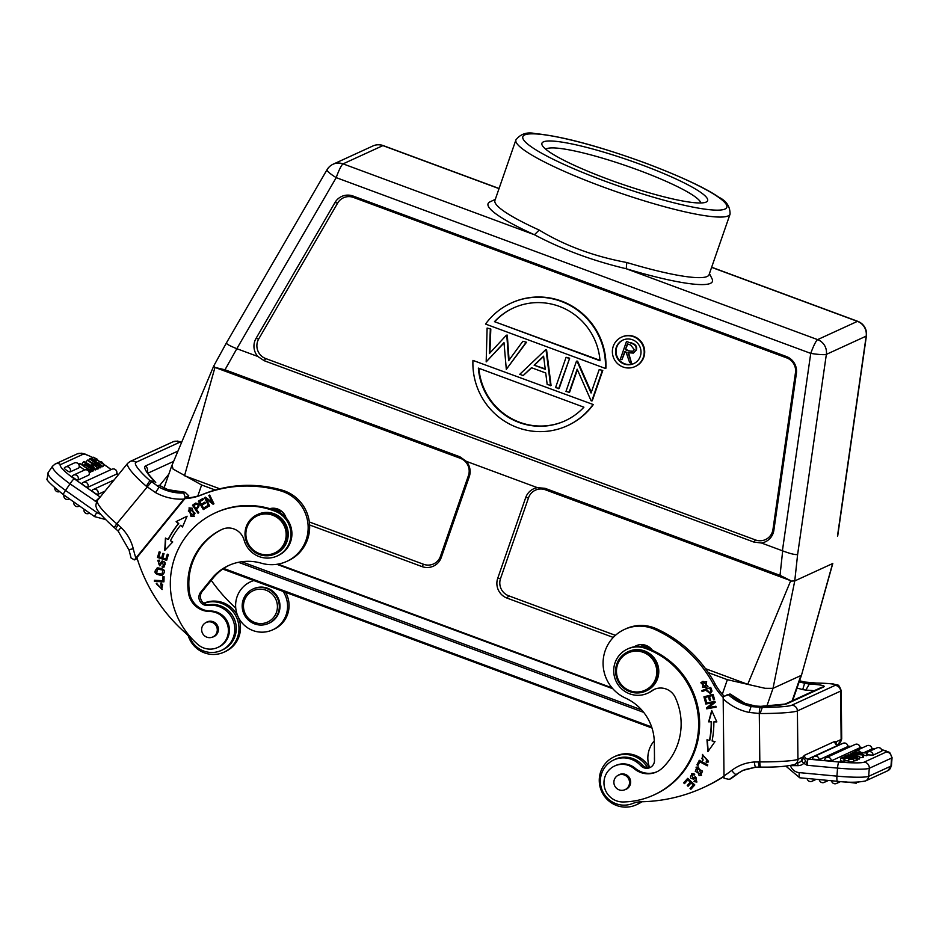 <?xml version="1.0" encoding="UTF-8"?>
<svg xmlns="http://www.w3.org/2000/svg" width="939" height="939" viewBox="0 0 939 939"><rect width="100%" height="100%" fill="white"/><g stroke="black" fill="none" stroke-linecap="round" stroke-linejoin="round"><path stroke-width="1.41" d="M635.034 366.586L635.527 366.351A16.186 15.857 -114.6 0 0 634.025 336.491A16.186 15.857 -114.6 0 0 622.041 336.925L621.536 337.148A16.186 15.857 65.4 0 1 644.177 351.303A16.186 15.857 65.4 0 1 613.871 358.475A16.186 15.857 65.4 0 1 621.536 337.148M623.132 339.977A12.946 12.677 -114.6 0 0 624.588 363.757A12.946 12.677 -114.6 0 0 633.931 363.522M632.475 339.754A12.946 12.677 -114.6 0 0 616.759 357.149A12.946 12.677 -114.6 0 0 640.997 351.409A12.946 12.677 -114.6 0 0 632.475 339.754M283.108 591.417A26.445 25.893 65.4 0 1 253.037 630.574A26.445 25.893 65.4 0 1 253.823 580.572M250.572 581.804L252.063 581.124A26.445 25.893 65.4 0 1 253.577 580.478M285.585 592.333A26.445 25.893 65.4 0 1 274.106 629.189L272.615 629.881M649.542 767.492A26.445 25.893 65.4 0 1 654.283 740.836M546.545 349.66L545.653 349.742L546.545 349.66L551.064 385.506L547.179 384.474L545.723 372.983L531.462 367.701L523.164 375.577L531.65 367.771M545.207 368.874L534.115 365.177L545.266 369.309L543.599 356.186L534.115 365.177M543.634 356.397L534.62 364.954M546.04 349.883L550.571 385.729M523.164 375.577L519.76 374.321L545.653 349.742M641.302 801.753A26.445 25.893 65.4 0 1 601.699 791.577A26.445 25.893 65.4 0 1 633.79 756.059A26.445 25.893 65.4 0 1 647.511 767.574M614.223 756.752L615.714 756.071A26.445 25.893 65.4 0 1 649.354 767.515M641.9 801.742A26.445 25.893 65.4 0 1 637.745 804.148L636.255 804.829M203.892 603.296A26.445 25.893 65.4 0 1 236.957 618.296A26.445 25.893 65.4 0 1 204.444 652.851A26.445 25.893 65.4 0 1 188.316 635.949M203.822 603.237A26.445 25.893 65.4 0 1 238.107 616.817A26.445 25.893 65.4 0 1 225.513 651.466L224.022 652.147M577.403 369.72L569.55 392.349L565.971 391.434L576.476 361.151L577.614 361.163L576.476 361.151M577.614 361.163L591.324 392.256M602.779 370.482L599.199 369.567L602.779 370.482L592.274 400.765L591.077 400.73L577.168 369.18L569.057 392.572M577.121 361.398L591.065 393.018L599.199 369.567M602.275 370.705L591.781 400.988M593.319 404.568L472.951 360.4L593.319 404.568A67.455 66.047 -114.6 0 1 567.79 425.52L567.297 425.743A67.455 66.047 65.4 0 1 472.951 360.4M478.902 368.299A62.056 60.765 -114.6 0 0 565.301 420.731M592.826 404.791A67.455 66.047 65.4 0 1 567.297 425.743M478.362 368.1A62.056 60.765 -114.6 0 0 565.043 420.836A62.056 60.765 -114.6 0 0 583.905 407.186L478.362 368.1M630.48 342.535A25.611 25.083 65.4 0 1 634.095 344.073A4.707 4.601 65.4 0 1 636.349 350.001L635.856 350.224A4.707 4.601 -114.6 0 0 633.602 344.308A25.611 25.083 -114.6 0 0 629.975 342.758L626.477 341.456L620.35 359.121L621.923 359.696L624.752 351.55L626.031 352.019L629.635 362.56L631.583 363.276L627.968 352.735L633.414 353.076L635.844 350.247M627.792 343.979L625.374 349.731L627.416 343.85L630.703 345.059L634.271 349.672L632.757 351.374L628.578 350.951L632.992 351.245M625.374 349.731L628.578 350.951M629.975 342.747L626.477 341.456M636.337 350.024L633.414 353.076M631.583 363.276L628.625 352.958M621.923 359.696L625.116 351.679M625.879 349.508L629.071 350.717M558.658 388.723L569.656 358.217L559.151 388.5L555.571 387.584L566.076 357.301L569.151 358.44M566.076 357.301L569.656 358.217M490.815 329.014L487.118 328.063L490.815 329.014L489.865 353.029M507.295 335.117L506.391 335.2L507.295 335.117L509.079 360.06M526.521 342.242L522.847 341.291L526.521 342.242L506.309 369.344L504.008 342.641L486.179 361.879L504.032 342.923M486.179 361.879L487.118 328.063M490.322 329.249L489.36 353.58L506.391 335.2M506.802 335.352L508.621 360.693L522.847 341.291M526.016 342.465L506.309 369.344M605.42 368.452L605.913 368.229A67.455 66.047 -114.6 0 0 511.567 302.886L511.074 303.109A67.455 66.047 65.4 0 1 605.42 368.452L485.545 324.061A67.455 66.047 65.4 0 1 511.074 303.109M599.974 360.33L494.466 321.666L600.009 360.752A62.056 60.765 -114.6 0 0 513.328 308.015A62.056 60.765 -114.6 0 0 494.466 321.666M513.574 307.898A62.056 60.765 -114.6 0 0 494.959 321.443M184.913 498.632L186.403 497.952A53.969 52.842 -114.6 0 0 203.223 494.184A124.112 121.53 65.4 0 1 282.252 490.193A37.771 36.985 65.4 0 1 309.518 523.704A37.771 36.985 65.4 0 1 288.273 560.7L286.782 561.381A37.771 36.985 65.4 0 1 261.312 563.2A48.57 47.56 65.4 0 0 228.705 565.489A48.57 47.56 65.4 0 0 211.803 578.541L213.294 577.861L202.19 591.5A8.099 7.923 -114.6 0 0 209.526 604.681A23.745 23.252 65.4 0 1 222.848 649.718L221.358 650.41A23.745 23.252 65.4 0 1 191.122 640.105A26.985 26.421 65.4 0 0 185.276 632.792A161.895 158.515 65.4 0 1 136.883 557.613L184.913 498.632A53.969 52.842 65.4 0 0 201.721 494.865A124.112 121.53 65.4 0 1 280.761 490.886A37.771 36.985 65.4 0 1 308.027 524.396A37.771 36.985 65.4 0 1 286.782 561.381M229.316 565.219A48.57 47.56 -114.6 0 0 213.294 577.861M209.526 604.681L208.024 605.373A23.745 23.252 65.4 0 1 221.358 650.41M208.024 605.373A8.099 7.923 65.4 0 1 200.688 592.18L211.803 578.541M217.719 647.476A18.886 18.498 65.4 0 1 197.836 644.459A79.322 77.679 65.4 0 1 215.231 512.917A79.322 77.679 65.4 0 1 275.35 511.344A24.285 23.78 65.4 0 1 277.193 555.97A24.285 23.78 65.4 0 1 244.081 540.031A16.186 15.857 -114.6 0 0 221.78 529.502A61.516 60.237 -114.6 0 0 188.422 592.662A21.585 21.139 -114.6 0 0 209.655 611.489A18.886 18.498 65.4 0 1 217.719 647.476L218.717 647.018A18.886 18.498 -114.6 0 0 210.653 611.031A21.585 21.139 65.4 0 1 189.42 592.204A61.516 60.237 65.4 0 1 222.473 529.197M277.193 555.97L278.179 555.512A24.285 23.78 -114.6 0 0 286.055 517.847A13.486 13.205 65.4 0 0 269.81 508.656A79.322 77.679 -114.6 0 0 216.216 512.459L215.231 512.917M164.841 563.306A2.394 2.348 65.4 0 1 162.177 566.123L162.083 567.121A3.709 3.627 -114.6 0 0 163.856 567.062L162.107 560.959L159.102 564.832L158.268 561.322L159.501 561.182L159.618 560.149L157.764 560.325L159.724 565.794L162.083 562.578A1.502 1.467 65.4 0 1 164.841 563.306L165.135 563.177A1.502 1.467 -114.6 0 0 162.893 561.909M154.43 580.302L154.395 581.382L163.938 581.84L164.09 576.722L162.963 576.663L162.846 580.701L154.43 580.302M157.635 567.895C153.034 571.98 154.454 574.48 161.884 575.396C166.438 571.346 165.018 568.846 157.635 567.895L156.954 568.142M205.418 497.165L204.526 497.6L208.81 506.321L209.632 505.91L206.275 499.055L213.059 504.231L213.951 503.785L209.679 495.064L208.845 495.475L212.202 502.318L205.418 497.165L204.526 497.6M202.894 498.492L198.375 501.18L203.305 509.548L207.977 506.778L207.39 505.792L203.552 508.069L201.873 505.217L205.336 503.163L204.761 502.189L201.298 504.243L199.784 501.672L203.481 499.478L202.894 498.492M159.161 551.815L157.506 557.473L166.661 560.36L168.374 554.526L167.295 554.186L165.886 558.987L162.764 558.001L164.032 553.67L162.963 553.341L161.696 557.66L158.891 556.78L160.24 552.155L159.161 551.815M168.093 539.479L165.44 538.047L164.759 550.454L172.729 541.967L170.452 540.747A90.93 89.041 65.4 0 1 180.511 525.312L182.495 526.979L187.084 516.192L176.133 521.638L178.445 523.586A93.63 91.682 -114.6 0 0 168.093 539.479L168.398 539.338A93.63 91.682 -114.6 0 1 178.75 523.446L176.133 521.638M195.617 503.104A41.504 40.635 -114.6 0 0 192.483 505.252L198.012 513.222L198.798 512.671L196.544 509.419C200.148 505.757 199.843 503.656 195.605 503.128M192.272 508.234L189.021 507.905L190.817 516.133L194.103 516.473L192.272 508.234M156.977 583.119L156.261 583.377L162.142 589.539L160.604 583.941A3.427 3.345 65.4 0 1 162.388 584.668L161.637 588.577L156.743 584.398L156.977 583.119M235.724 608.014A161.895 158.515 65.4 0 1 211.263 580.349M858.539 782.117L856.72 782.199L856.274 783.196L845.722 781.917M838.316 781.377A3.51 3.439 65.4 0 1 836.485 783.478L840.64 781.577M856.345 782.175L856.274 783.196M813.925 779.1A3.51 3.439 65.4 0 1 812.082 781.248A3.51 3.439 65.4 0 1 812.071 781.248L816.273 779.323M822.822 782.692A3.51 3.439 -114.6 0 0 826.085 780.239M743.453 770.156L736.141 774.464L742.796 770.438L755.778 767.175A5.669 1.08 -93.4 0 1 754.393 761.999C745.989 762.55 738.43 765.355 731.704 770.414A161.895 158.515 65.4 0 1 724.004 775.919L724.098 778.29L729.298 779.405L730.847 778.677M724.004 775.919L723.159 696.644L730.061 694.144L726.657 695.036M729.955 693.909L745.273 703.487A5.669 0.81 111.2 0 0 745.273 703.487A5.669 0.81 111.2 0 0 745.143 703.499L755.026 705.975M755.097 706.011L761.071 706.351L762.304 707.396L760.109 713.511L759.287 713.487L759.827 761.916A5.669 1.045 90.3 0 0 760.848 767.104A5.669 1.045 90.3 0 0 760.942 767.081M797.011 688.076L802.716 689.578L804.629 683.275L809.336 684.038L805.826 690.095A32.114 2.7 179.4 0 1 814.054 690.775M804.617 683.24L799.183 681.843M837.565 781.283A5.669 0.998 -84.7 0 1 837.459 781.295A5.669 0.998 -84.7 0 1 836.942 776.142L799.218 772.621A10.259 10.036 65.4 0 1 790.45 765.625L790.145 765.578M857.401 756.318A136.401 13.604 4.3 0 0 851.919 756.012L855.687 756.095A15.623 1.561 4.3 0 0 857.401 756.318M851.802 754.123A78.489 7.829 -175.7 0 1 852.542 753.771L856.403 754.123L851.826 754.123M857.647 754.522A353.545 35.271 -175.7 0 1 858.152 754.287L861.509 754.604L857.636 754.721M723.147 698.839A53.969 52.842 -114.6 0 0 749.087 712.419L751.13 706.41L753.055 706.762M762.304 707.349L753.055 706.738L755.015 706.011L760.613 706.374M744.322 769.745L755.695 767.163M755.778 767.175L759.135 767.104L755.86 767.151M754.393 761.999L758.207 761.928L759.228 767.069M760.332 706.374L785.051 704.074L821.238 687.489A5.669 5.552 65.4 0 1 823.538 686.996L787.293 703.604A5.669 5.552 -114.6 0 0 785.039 704.086L784.992 704.097M802.716 689.613L805.826 690.095M806.272 682.407L804.523 682.078M813.69 682.993A5.669 1.045 90.9 0 0 813.585 682.97A5.669 1.045 90.9 0 0 813.491 682.993L806.272 682.383L804.629 683.275M790.45 765.625L797.892 765.661A8.909 8.721 -114.6 0 0 803.807 763.337L807.164 765.273L805.721 760.86L802.763 757.092L802.059 760.543L803.256 758.313A9.46 1.749 90.3 0 1 804.406 755.332A3.779 3.697 65.4 0 0 807.833 759.099L807.164 765.273L837.541 768.102A27.254 2.723 4.3 0 0 869.279 768.29L891.581 758.066L890.982 766.095A5.669 5.552 65.4 0 1 887.789 770.731L865.488 780.955C857.694 782.539 848.351 782.656 837.459 781.295L799.735 777.785A5.669 0.998 -84.7 0 1 799.218 772.621M847.647 755.778L848.093 754.827L859.643 756.423L859.455 758.994L857.307 759.076M847.706 755.015L851.121 755.472L850.171 755.918L845.781 755.895L859.643 756.423M855.112 744.463A3.51 3.51 0 0 1 860.077 747.644L860.007 747.702A3.51 3.439 -114.6 0 0 855.112 744.463A3.51 3.439 -114.6 0 0 855.1 744.463L826.426 757.609A3.51 3.439 65.4 0 0 824.477 760.214L831.332 760.848A3.51 3.439 65.4 0 0 826.426 757.609L826.426 757.609A3.51 3.51 0 0 0 824.419 760.261M842.94 743.324L842.94 743.324A3.51 3.51 0 0 1 847.905 746.505L847.847 746.564A3.51 3.439 -114.6 0 0 842.94 743.324L814.266 756.47A3.51 3.439 65.4 0 0 812.317 759.076L819.172 759.71A3.51 3.439 65.4 0 0 814.266 756.47L814.266 756.47A3.51 3.51 0 0 0 812.258 759.135M867.143 752.984L853.117 752.526L854.666 751.822L867.143 752.984L866.943 755.555L863.622 755.449M852.6 753.172L853.058 752.562L862.143 753.43L862.072 754.416M852.635 752.749L855.546 753.266A714.896 71.317 -175.7 0 0 851.767 753.148L860.91 754.31M861.65 754.381L861.709 753.63A108.619 10.834 -175.7 0 1 858.422 753.524A25.365 2.535 -175.7 0 1 858.95 753.618L860.934 753.982M844.889 756.764L845.229 756.036L857.424 757.562L857.225 760.132L856.075 760.156M844.936 756.165L857.424 757.562M842.917 757.843L842.976 757.116L846.016 756.775C841.661 757.409 843.422 757.703 851.309 757.632L854.384 757.996M853.164 758.125L853.199 757.62C855.194 758.043 854.596 758.184 851.438 758.055L851.227 758.231C857.694 758.196 857.377 757.902 850.3 757.35M853.645 760.942L856.039 760.625L856.239 758.055L851.204 758.477M849.314 757.456A10.622 1.056 -175.7 0 1 850.276 757.35M847.847 757.644A22.618 2.254 4.3 0 0 849.29 757.456M848.34 757.597L848.375 757.116C844.055 757.139 843.856 757.315 847.8 757.644C843.856 757.315 844.055 757.139 848.375 757.116L848.516 757.573M846.016 756.775L848.563 756.94M850.218 753.864L862.765 754.991A1157.13 115.438 -175.7 0 0 863.68 754.569L851.204 753.407L849.936 755.085M843.105 758.559L844.959 758.818L844.76 761.388L843.903 761.517L844.091 758.947C838.973 757.808 840.875 757.585 849.807 758.301C855.288 759.182 854.971 759.545 848.868 759.369L852.072 759.041M848.668 761.94L848.868 759.369L853.774 759.182L853.586 761.752L848.668 761.94L848.786 759.158C857.976 759.463 844.983 757.714 843.128 758.113M844.947 758.818L840.64 758.184L840.452 760.754L843.903 761.517M851.79 755.343L854.549 754.897L854.49 755.719M851.814 755.167L854.549 754.897M813.491 682.993L815.428 682.993M758.207 761.905L759.827 761.916A32.642 2.747 -0.6 0 0 797.939 759.311L797.399 710.917L840.605 691.104L841.144 739.498A32.642 2.747 -0.6 0 0 841.708 738.981L841.168 690.588A32.642 2.747 179.4 0 1 840.616 691.092L840.605 691.104A5.669 5.552 -114.6 0 0 834.982 685.435A26.985 2.265 179.4 0 0 815.439 683.04L809.688 684.062A37.771 3.169 179.4 0 1 823.538 686.996M815.533 683.04L815.498 683.017C838.222 683.803 831.215 683.827 837.072 684.942C838.374 684.519 839.736 686.397 841.168 690.588M859.267 756.599L859.068 759.17M881.827 750.989L881.827 751.118A3.51 3.439 -114.6 0 0 876.92 747.878L868.176 751.893A3.51 3.439 -114.6 0 0 866.861 752.961A3.51 3.51 0 0 1 868.176 751.893A3.51 3.439 -114.6 0 1 873.082 755.132L867.002 754.839M866.979 745.73A3.51 3.51 0 0 1 871.944 748.911L871.885 748.97A3.51 3.439 -114.6 0 0 866.979 745.73A3.51 3.439 -114.6 0 0 866.967 745.73L856.016 750.754A3.51 3.439 -114.6 0 0 854.701 751.822M860.535 752.374A3.51 3.439 -114.6 0 0 856.016 750.754A3.51 3.51 0 0 0 854.678 751.822M847.847 746.564L819.172 759.71M866.767 753.16L866.58 755.731M856.039 752.162L855.969 753.078M857.119 757.691L856.931 760.261M859.549 757.738L862.577 757.562A1157.13 115.438 -175.7 0 0 863.493 757.139L863.68 754.569M856.274 755.965L856.368 754.721M851.532 755.308L851.603 754.463M848.656 760.977L844.818 760.684M803.831 763.348L805.768 760.883M802.059 760.543L801.742 761.224L803.796 763.313M801.178 761.083L802.763 757.092L797.939 759.311A5.669 5.552 65.4 0 1 794.734 764.428L799.559 762.222A5.669 5.552 -114.6 0 0 801.178 761.083A3.24 0.61 -135.5 0 1 801.742 761.224M836.027 743.477L835.804 744.287M838.691 745.273L838.104 745.214A3.779 3.697 -114.6 0 1 834.665 741.458A9.46 1.749 90.3 0 1 835.863 743.359L835.792 743.782M881.827 751.118L873.082 755.132M871.885 748.97L863.798 752.679M860.007 747.702L831.332 760.848M640.879 164.525A87.691 12.442 -160.9 0 1 706.163 202.061A87.691 12.442 -160.9 0 1 620.667 183.715A87.691 12.442 -160.9 0 1 542.167 145.216A87.691 12.442 -160.9 0 1 640.879 164.525M276.852 564.304L612.815 688.733M612.087 687.888L277.944 564.128M495.311 199.361L490.029 201.85A118.725 16.843 19.1 0 0 534.444 234.75L539.186 230.055C564.632 245.56 593.835 256.37 626.794 262.509L626.231 268.742A118.725 16.843 19.1 0 0 712.055 278.813L709.45 273.589M626.794 262.509A113.326 16.08 19.1 0 0 709.074 274.681L730.072 214.115A113.326 16.08 -160.9 0 1 617.733 192.19A113.326 16.08 -160.9 0 1 515.922 139.888C520.605 133.866 527.025 131.765 535.195 133.584C561.651 136.167 598.166 145.909 644.717 162.787C680.564 176.368 705.259 187.847 718.84 197.237C726.375 200.864 730.119 206.486 730.072 214.115M515.922 139.888L494.923 200.453A113.326 16.08 19.1 0 0 539.186 230.055M499.032 188.622L382.901 145.615L343.064 163.867L534.444 234.75C562.273 249.481 592.861 260.819 626.231 268.742L817.611 339.625L857.436 321.361L711.609 267.357M197.789 496.05L201.627 484.982L173.081 469.054L172.177 465.803M164.008 488.034L171.567 466.307M201.627 484.982L215.231 490.017M283.613 515.347L285.339 515.981M309.6 524.971L421.94 566.569A15.458 15.13 -114.6 0 0 441.283 557.426L469.277 476.672A15.458 15.13 -114.6 0 0 466.307 461.331L537.425 487.67A15.458 15.13 -114.6 0 0 525.711 497.576L497.717 578.33A15.458 15.13 -114.6 0 0 507.048 598.096L613.273 637.428M636.09 645.891L637.675 646.466M708.288 672.617L727.361 679.683L722.326 694.214M773.877 530.242L796.389 373.429L795.474 372.654L772.961 529.479L773.877 530.242A15.458 15.13 65.4 0 1 761.47 543L782.68 550.876C790.333 553.752 795.31 554.949 797.622 554.48L794.758 580.924L773.02 688.334L765.085 688.31L727.361 679.683M766.87 706.069L773.02 688.334L800.897 675.552L792.14 700.823M801.624 674.742L832.6 563.576L794.758 580.924M810.768 353.322L810.791 353.357A13.486 1.96 -69.7 0 1 817.611 339.625A13.486 13.205 65.4 0 1 826.355 354.379L866.181 336.127A13.486 1.502 8.2 0 0 866.415 335.892L866.415 335.892A13.486 13.486 0 0 0 857.741 321.326L711.656 267.228M466.307 461.331L459.922 456.8L224.984 369.79L214.961 367.419L213.752 365.975L226.369 343.005M469.277 476.672L468.444 475.545A13.486 13.205 -114.6 0 0 460.31 458.291L214.961 367.419L184.525 475.744L219.773 488.796M421.94 566.569L423.571 564.28L309.33 521.967M282.522 512.037L272.263 508.245M525.711 497.576L528.528 497.787A13.486 13.205 -114.6 0 1 545.418 489.806L790.732 580.666L747.726 684.331L705.518 668.697M650.797 648.438L640.551 644.635M615.432 635.339L508.68 595.796L507.048 598.096M528.528 497.787L500.534 578.541A13.486 13.205 -114.6 0 0 508.68 595.796M761.47 543L753.947 542.085L755.472 539.948L265.76 358.581L264.235 360.729L753.947 542.085M264.235 360.729L257.767 356.456L236.828 348.698L336.209 177.635L810.744 353.381A13.486 1.502 8.2 0 0 826.355 354.379L797.622 554.48M224.984 369.79L236.828 348.698C229.327 345.681 225.9 343.721 226.569 342.829M537.425 487.67L545.031 488.315L780.027 575.349L790.732 580.666M468.444 475.545L440.461 556.299L441.283 557.426M423.571 564.28A13.486 13.205 -114.6 0 0 440.461 556.299M790.603 581.124L794.758 580.912M796.389 373.429A15.458 15.13 -114.6 0 0 786.366 356.515L353.099 196.051A15.458 15.13 -114.6 0 0 334.977 202.542L256.018 338.451A15.458 15.13 -114.6 0 0 257.767 356.456M327.03 169.713L327.03 169.713A13.486 2.254 30.2 0 0 336.209 177.635A13.486 1.96 110.3 0 1 343.064 163.867A13.486 13.205 65.4 0 0 333.122 164.208A13.486 13.486 0 0 0 327.03 169.713L226.452 342.852M795.474 372.654A13.486 13.205 -114.6 0 0 786.729 357.9L353.463 197.436A13.486 13.205 -114.6 0 0 337.641 203.094L258.683 339.014A13.486 13.205 -114.6 0 0 265.76 358.581M755.472 539.948A13.486 13.205 -114.6 0 0 772.961 529.479M724.004 776.142A161.895 158.515 65.4 0 1 703.276 787.633A161.895 158.515 65.4 0 1 641.478 801.753A26.985 26.421 65.4 0 0 632.463 803.561A23.745 23.252 65.4 0 1 602.31 790.615A23.745 23.252 65.4 0 1 640.75 765.637A8.099 7.923 65.4 0 0 654.518 760.261L654.319 742.432A48.57 47.56 65.4 0 0 625.503 698.088A37.771 36.985 65.4 0 1 603.084 663.744A37.771 36.985 65.4 0 1 624.458 629.435L625.961 628.743A37.771 36.985 65.4 0 1 656.408 628.766A124.112 121.53 65.4 0 1 715.002 683.721A53.969 52.842 -114.6 0 0 724.169 696.186M724.016 776.424A161.895 158.515 65.4 0 1 704.766 786.952L703.276 787.633M613.801 759.909L615.291 759.228A23.745 23.252 65.4 0 1 642.241 764.945A8.099 7.923 -114.6 0 0 650.668 767.198M636.818 645.469A13.486 13.205 -114.6 0 0 634.952 646.689M634.248 646.795A13.486 13.205 65.4 0 1 652.441 650.363A79.322 77.679 -114.6 0 0 646.02 647.804A24.285 23.78 65.4 0 0 634.248 646.795A24.285 23.78 -114.6 0 0 628.449 648.591L627.452 649.049A24.285 23.78 65.4 0 1 645.023 648.25A79.322 77.679 65.4 0 1 698.499 719.45A79.322 77.679 65.4 0 1 653.732 795.04A79.322 77.679 65.4 0 1 623.12 801.965A18.886 18.498 65.4 0 1 614.669 765.978A18.886 18.498 65.4 0 1 634.248 768.748L635.245 768.29A18.886 18.498 -114.6 0 0 615.667 765.52L614.669 765.978M723.147 697.348A53.969 52.842 65.4 0 1 713.511 684.414L715.002 683.721M624.458 629.435A37.771 36.985 65.4 0 1 654.906 629.447A124.112 121.53 65.4 0 1 713.511 684.414M712.008 691.139A42.666 41.774 -114.6 0 0 710.753 687.465L701.785 690.588L702.114 691.515L705.764 690.247L710.4 693.581L711.985 691.151M707.983 686.409L702.888 681.374L700.846 682.747L705.928 687.794L707.983 686.409M715.166 702.395L714.978 701.398L705.612 703.1L705.788 704.027L713.147 702.689L706.527 707.853L706.715 708.839L716.081 707.149L715.905 706.222L708.546 707.548L715.166 702.395M711.199 721.856A90.93 89.041 65.4 0 1 709.485 740.378L706.973 739.826L707.912 751.623L715.013 741.587L712.079 740.941A93.63 91.682 -114.6 0 0 713.851 721.868L716.833 721.891L711.715 710.494L708.628 721.845L711.492 721.715L708.628 721.845M714.544 699.555L713.135 694.379L703.933 696.808L705.389 702.161L706.48 701.867L705.283 697.466L708.405 696.644L709.485 700.6L710.565 700.318L709.485 696.351L712.302 695.611L713.464 699.837L714.544 699.555M699.109 775.544L701.41 775.309L698.416 766.975L696.045 767.21L699.109 775.544L696.198 767.151M707.29 765.825L707.771 764.874L699.285 760.308L696.973 764.827L697.97 765.355L699.801 761.799L707.29 765.825M690.599 776.506A2.394 2.348 65.4 0 1 694.214 775.156L694.731 774.299A3.709 3.627 -114.6 0 0 693.088 773.583L691.527 773.783L693.228 779.57L695.94 777.762L696.374 781.037L694.555 780.743L694.015 781.612L696.844 782.046L695.224 776.741L692.794 778.372A1.502 1.467 65.4 0 1 690.599 776.506M690.893 789.276L694.801 784.934L687.7 778.349L683.662 782.844L684.508 783.619L687.817 779.922L690.235 782.164L687.254 785.497L688.076 786.26L691.069 782.938L693.252 784.957L690.059 788.502L690.893 789.276M706.163 762.186L708.429 761.987L702.478 754.498L702.501 760.743L703.217 759.874A3.427 3.345 65.4 0 1 701.903 758.466L703.018 755.496L707.983 760.966L706.292 761.095L706.163 762.186L708.569 761.916M652.558 690.482L651.56 690.94A24.285 23.78 65.4 0 1 647.699 693.193L648.685 692.736A24.285 23.78 -114.6 0 0 652.558 690.482A16.186 15.857 65.4 0 1 654.647 689.226M653.732 795.04L654.729 794.594A79.322 77.679 -114.6 0 0 699.625 722.467A79.322 77.679 -114.6 0 0 652.441 650.363M657.136 771.67A21.585 21.139 65.4 0 1 635.245 768.29M257.227 514.666L258.025 514.302A21.585 21.139 65.4 0 1 286.231 525.112A21.585 21.139 65.4 0 1 276.007 553.541L275.221 553.904A21.585 21.139 65.4 0 1 245.032 535.042A21.585 21.139 65.4 0 1 285.433 525.476A21.585 21.139 65.4 0 1 275.221 553.904M252.873 589.058L253.565 588.741A18.886 18.498 65.4 0 1 278.249 598.202A18.886 18.498 65.4 0 1 269.317 623.073L268.613 623.402A18.886 18.498 65.4 0 1 242.203 606.887A18.886 18.498 65.4 0 1 277.557 598.519A18.886 18.498 65.4 0 1 268.613 623.402M651.56 690.94A16.186 15.857 65.4 0 1 675.258 697.454A61.516 60.237 65.4 0 1 662.218 768.137A21.585 21.139 65.4 0 1 634.248 768.748M702.689 760.52L702.63 754.428M706.574 761.13L706.457 762.057M708.123 760.895L703.17 755.437M691.092 789.053L690.059 788.502M693.252 784.957L690.353 788.373M693.545 784.816L691.069 782.938M688.287 786.037L687.254 785.497M690.235 782.164L687.548 785.356M690.541 782.023L687.817 779.922M684.707 783.396L683.662 782.844M687.794 778.443L683.968 782.703M694.355 774.91A2.394 2.348 -114.6 0 0 692.043 774.863M696.996 781.964L694.015 781.612M693.099 778.231L695.376 776.682M694.707 780.837L694.308 781.483M696.527 780.955L696.092 777.703M693.381 779.487L691.679 773.713M707.407 765.59L699.801 761.799M698.1 765.132L696.973 764.827M699.461 760.402L697.278 764.686M701.562 775.238L699.402 775.403M714.532 699.496L713.464 699.837M712.302 695.611L713.757 699.708M712.607 695.47L709.485 696.351M710.553 700.271L709.485 700.6M708.405 696.644L709.79 700.471M708.71 696.503L705.283 697.466M706.457 701.82L705.389 702.161M704.25 696.726L705.694 702.02M709.485 740.378L709.778 740.237A90.93 89.041 -114.6 0 0 711.492 721.715M711.879 710.858L708.933 721.704M716.774 721.751L713.851 721.868M707.278 739.897L708.194 751.223M716.07 707.067L706.715 708.839M706.527 707.853L707.008 708.71M713.147 702.689L706.821 707.713M713.452 702.548L705.788 704.027M705.928 703.041L706.093 703.886M706.081 687.724L701.14 682.606L703.041 681.303M710.541 693.498L705.764 690.247M706.069 690.106L702.114 691.515M702.102 690.482L702.419 691.386M647.699 693.193A24.285 23.78 65.4 0 1 615.961 681.021A24.285 23.78 65.4 0 1 627.452 649.049M624.646 789.805A8.099 7.923 -114.6 0 0 629.905 778.654A8.099 7.923 -114.6 0 0 618.026 775.356M645.821 691.081L646.572 690.74A21.585 21.139 -114.6 0 0 656.784 662.312A21.585 21.139 -114.6 0 0 628.578 651.502L627.827 651.842A21.585 21.139 65.4 0 1 656.044 662.652A21.585 21.139 65.4 0 1 629.846 691.656A21.585 21.139 65.4 0 1 627.827 651.842M701.116 774.217L702.56 771.072L696.679 768.161M705.647 686.808L706.644 681.632L703.381 682.254M710.025 692.618L711.199 691.28M711.21 691.268A20.998 20.552 -114.6 0 0 710.33 688.627L710.025 688.756A20.998 20.552 65.4 0 1 710.917 691.409M269.81 508.656A79.322 77.679 65.4 0 1 276.348 510.886A24.285 23.78 65.4 0 1 286.055 517.847M212.414 637.135A8.099 7.923 -114.6 0 0 217.672 625.973A8.099 7.923 -114.6 0 0 205.794 622.674M164.384 566.839L164.149 566.921A3.709 3.627 65.4 0 1 162.377 566.98L162.459 566.147M163.679 565.865A2.394 2.348 -114.6 0 0 165.135 563.177M159.876 565.724L157.916 560.266M159.524 561.029L158.421 561.264M159.254 564.75L162.259 560.888M163.949 581.687L154.395 581.382M154.724 580.314L154.7 581.253M162.846 580.701L163.269 576.675M162.189 575.255C154.759 574.351 153.339 571.851 157.94 567.755M209.104 506.18L204.831 497.459M212.202 502.318L208.845 495.475M213.353 504.079L206.275 499.055M203.587 509.384L198.375 501.18M202.918 498.527L198.681 501.05M201.298 504.243L204.772 502.212M203.552 508.069L207.413 505.816M166.719 560.149L157.506 557.473M159.395 551.897L157.811 557.343M161.696 557.66L163.198 553.411M165.886 558.987L167.529 554.256M165.722 538.2L165.064 550.125M187.072 516.215L176.426 521.497M182.624 526.697L180.511 525.312M198.27 513.034L192.483 505.252M192.788 505.112A41.504 40.635 65.4 0 1 195.758 503.069M194.256 516.403L191.122 515.992L189.173 507.846M161.79 588.507L162.682 584.528A3.427 3.345 -114.6 0 0 160.898 583.812L161.121 582.896M162.294 589.469L156.414 583.319M702.255 771.212L700.964 774.288L695.271 771.365L696.527 768.219L702.56 771.072M706.339 681.761L705.506 686.879L702.548 687.407L703.241 682.324L706.644 681.632M710.893 691.409L709.884 692.689L706.832 689.872M281.641 547.531A20.505 20.083 65.4 0 1 247.884 525.171A20.505 20.083 65.4 0 1 276.852 517.33A20.505 20.083 65.4 0 1 281.641 547.531M252.403 591.089A17.266 16.914 65.4 0 1 277.369 605.279A17.266 16.914 65.4 0 1 254.856 622.522A17.266 16.914 65.4 0 1 252.403 591.089M162.224 574.105L163.14 569.879L157.588 569.081M195.899 508.48L193.927 505.64A20.998 20.552 65.4 0 1 196.192 504.102C198.868 504.959 198.775 506.403 195.899 508.48L196.192 508.339C199.068 506.274 199.162 504.818 196.474 503.985M193.774 515.405L195.066 513.152L189.678 508.821M156.649 573.213L157.435 569.14L162.846 570.02L162.071 574.175L156.649 573.213M188.328 511.004L189.525 508.891L194.76 513.293L193.622 515.488L188.328 511.004M629.987 690.74A20.505 20.083 65.4 0 1 623.461 655.868A20.505 20.083 65.4 0 1 656.431 668.052A20.505 20.083 65.4 0 1 629.987 690.74M619.13 789.863A7.958 7.794 65.4 0 1 618.39 775.18A7.958 7.794 65.4 0 1 628.79 779.159A7.958 7.794 65.4 0 1 619.13 789.863M206.885 637.182A7.958 7.794 65.4 0 1 206.146 622.498A7.958 7.794 65.4 0 1 216.545 626.489A7.958 7.794 65.4 0 1 206.885 637.182M135.909 462.34L179.114 442.527A5.669 5.552 -114.6 0 0 173.234 441.694L130.028 461.507A5.669 5.552 -114.6 0 1 135.909 462.34A26.985 4.93 39.2 0 0 149.935 480.604L146.296 486.179L155.487 492.576A53.969 52.842 -114.6 0 0 183.868 499.114L135.838 558.095A161.895 158.515 65.4 0 1 133.279 548.787C131.202 540.488 127.094 533.375 120.967 527.436L118.091 524.878M97.691 500.123L95.215 501.59L100.379 496.813M149.935 480.604L154.9 481.848A37.771 6.902 -140.8 0 1 145.557 465.932L177.964 451.072M92.973 457.739A21.585 3.768 34.1 0 0 82.914 454.335L60.612 464.559A21.585 3.768 34.1 0 0 74.181 478.749A5.669 0.587 125.2 0 0 70.002 483.843L96.553 501.884M86.13 461.976L87.397 460.098L97.222 467.645L95.79 469.758L94.51 469.218M97.222 467.645L94.452 465.392L95.414 464.958L99.135 466.765L97.703 468.878L96.553 468.631M78.829 467.833A3.498 0.61 -145.9 0 1 78.817 467.915A3.498 0.61 -145.9 0 1 78.759 467.962L70.014 471.965A3.498 0.61 -145.9 0 1 66.657 470.357A3.498 0.61 -145.9 0 1 64.286 467.998A3.498 0.61 -145.9 0 1 64.333 467.962A3.51 3.439 65.4 0 1 65.566 467L65.566 467A3.51 3.439 65.4 0 1 70.014 471.965M88.923 474.934A3.498 0.61 -145.9 0 1 88.912 475.017A3.498 0.61 -145.9 0 1 88.853 475.075L77.902 480.087A3.498 0.61 -145.9 0 1 74.533 478.479A3.498 0.61 -145.9 0 1 72.162 476.12A3.498 0.61 -145.9 0 1 72.209 476.085A3.51 3.439 65.4 0 1 73.442 475.122L73.442 475.122A3.51 3.439 65.4 0 1 77.902 480.087M82.01 483.327A3.51 3.439 65.4 0 1 83.242 482.364A3.51 3.51 0 0 0 81.963 483.362A3.498 0.61 34.1 0 0 81.963 483.362A3.498 0.61 34.1 0 0 84.334 485.721A3.498 0.61 34.1 0 0 87.691 487.341L116.366 474.195A3.498 0.61 34.1 0 0 116.424 474.136A3.498 0.61 34.1 0 0 116.436 474.054M105.004 491.132L97.785 494.442A3.498 0.61 34.1 0 1 94.428 492.822A3.498 0.61 34.1 0 1 92.057 490.475A3.498 0.61 34.1 0 0 92.057 490.475A3.51 3.439 65.4 0 1 93.337 489.477L93.337 489.477A3.51 3.439 65.4 0 1 97.785 494.442M79.017 464.852L79.909 463.537L90.261 470.838L91.799 470.122L89.322 472.716M84.639 469.993L79.275 466.214M87.573 468.514L88.571 467.035L92.28 469.911L90.402 472.188M91.729 471.624L93.583 469.312L91.729 471.624A714.896 124.723 -145.9 0 1 91.283 471.378M88.606 460.427L89.663 458.866L99.957 466.589L97.902 468.584M92.445 459.265L101.893 465.674L100.461 467.786L99.17 467.763M83.864 465.427L81.928 464.066A1242.227 1216.369 65.4 0 1 83.36 461.953L93.712 469.254L94.886 468.655L92.222 471.319M100.05 462.61L101.529 461.683L104.217 464.617L102.797 466.73L101.283 466.577M155.651 482.435L155.733 482.517C142.892 468.127 148.303 472.61 146.824 471.214L146.824 472.247M183.868 499.114L185.253 497.424L183.704 493.034A48.3 47.29 65.4 0 1 159.161 487.165L149.982 480.568M157.423 486.132L159.043 485.287L167.788 489.677A5.669 0.833 -70.6 0 1 167.917 489.665A5.669 0.833 -70.6 0 1 168.011 489.747M115.626 528.716L118.091 524.866L116.776 523.762L151.461 481.86M128.913 549.573L131.084 558.024L134.418 559.89L135.838 558.095M185.253 497.424L188.762 495.827L187.096 497.905M137.2 558.623L134.418 559.89M159.161 487.165L155.487 492.576M91.142 465.321L92.691 466.319M92.808 466.143L93.771 465.709L93.137 466.636M91.306 465.075L92.257 464.641L93.771 465.709M102.492 463.068L102.093 463.643A3.909 0.681 -145.9 0 0 102.762 463.666A3.909 0.681 -145.9 0 0 102.492 463.068A4.061 0.704 34.1 0 0 100.755 461.565M96.846 460.427L97.562 459.359L94.733 458.197L102.105 463.655M97.562 459.359L93.325 457.223L104.581 464.852A5.669 0.587 125.2 0 0 104.452 464.864A21.585 3.768 34.1 0 0 104.182 464.676M93.266 470.909L94.698 468.796L93.712 467.094L84.275 461.53A1242.227 216.721 -145.9 0 0 83.36 461.953M93.712 469.254L92.28 471.366M94.463 461.096L95.191 460.133L94.522 461.119M93.301 460.462C91.729 458.866 92.268 458.842 94.945 460.38M95.273 462.915L95.766 462.188M95.895 463.408L96.6 462.375A10.622 1.855 -145.9 0 1 95.731 462.188L90.86 458.326L95.191 460.133M97.374 463.455L97.949 462.622A22.618 3.944 34.1 0 0 96.611 462.387M97.292 463.397C101.013 465.122 101.224 464.864 97.949 462.634C101.224 464.864 101.013 465.122 97.292 463.397L96.776 464.089M98.771 465.662L99.217 465.005A4.578 0.798 -145.9 0 1 97.069 463.643M101.893 465.674L99.217 465.005M99.663 466.73L98.231 468.843M89.663 458.866L99.957 466.589M91.858 470.099L90.426 472.211M93.149 469.512A714.896 124.723 -145.9 0 1 89.944 467.751L92.28 469.911M85.156 464.758L85.965 463.995L88.923 466.8L93.583 469.312M85.543 464.183L87.057 465.803M83.653 465.744L84.768 464.547A108.619 18.944 -145.9 0 1 87.562 466.084A25.365 4.425 -145.9 0 1 87.139 465.685M84.334 464.746L88.571 467.035M90.261 470.838L89.24 472.34M79.909 463.537L89.182 469.641L90.355 469.101L91.799 470.122M116.366 474.195A3.51 3.439 -114.6 0 0 111.917 469.218L83.242 482.364A3.51 3.439 65.4 0 1 87.691 487.341M88.912 475.017A3.51 3.51 0 0 0 84.393 470.099A3.51 3.439 65.4 0 1 88.853 475.075M78.817 467.915A3.51 3.51 0 0 0 74.31 462.986A3.51 3.439 65.4 0 1 78.759 467.962M96.823 467.822L95.391 469.934M95.414 464.958L94.874 465.732M98.712 466.965L97.28 469.077M87.397 460.098L99.135 466.765M188.762 495.827L185.194 492.341L183.704 493.034M93.419 467.657A78.489 13.698 -145.9 0 1 92.679 468.033L89.475 465.779L91.024 465.697L93.384 467.681M88.524 464.523A576.429 100.567 -145.9 0 1 88.02 464.746L85.238 462.786L88.677 464.277A5.388 0.939 -145.9 0 1 88.653 464.429A5.388 0.939 -145.9 0 1 88.524 464.512L88.677 464.277M93.184 464.371L90.696 462.34A15.623 2.723 34.1 0 0 89.299 461.225A136.401 23.792 34.1 0 0 93.9 464.042L93.184 464.371M93.301 467.352L92.902 467.939M91.095 465.732L90.555 466.53M79.428 505.933A3.51 3.439 65.4 0 1 78.806 506.309L79.498 505.992M84.076 509.22A3.51 3.51 0 0 0 88.9 513.41L88.9 513.41A3.51 3.439 -114.6 0 0 89.522 513.046M69.345 498.844A3.51 3.439 65.4 0 1 68.805 499.161L69.404 498.879M654.518 760.578A18.886 18.498 65.4 0 1 654.483 756.987M700.799 202.977A82.292 11.679 19.1 0 0 638.133 170.029A82.292 11.679 19.1 0 0 545.805 149.254M203.223 494.184L201.721 494.865M730.8 778.724A167.553 164.067 -114.6 0 0 737.655 773.771A5.669 1.127 52.7 0 0 737.702 773.736A5.669 1.127 52.7 0 0 737.737 773.713M730.061 694.144A48.3 47.29 -114.6 0 0 745.143 703.499M838.093 745.214L807.833 759.099L839.008 762.01A5.669 0.998 -84.7 0 0 837.541 768.102L836.942 776.142A27.254 2.723 4.3 0 0 868.669 776.318A5.669 5.552 65.4 0 1 865.488 780.955M891.451 765.649A27.254 2.723 4.3 0 1 890.982 766.095L868.669 776.318L869.279 768.29A5.669 5.552 65.4 0 0 864.15 762.151L886.451 751.928A5.669 5.552 65.4 0 1 891.581 758.066A27.254 2.723 4.3 0 0 892.05 757.62L891.451 765.649L887.789 770.731M799.84 777.762A5.669 0.998 -84.7 0 1 799.735 777.785L785.884 766.142M729.298 779.405A167.553 164.067 -114.6 0 0 736.141 774.464A5.669 1.127 52.7 0 1 731.704 770.414M749.087 712.419L759.287 713.487A5.669 1.045 90.9 0 1 760.344 707.36M799.547 680.775A48.3 47.29 -114.6 0 0 804.3 682.031M751.13 706.41A48.3 47.29 65.4 0 1 728.558 694.825M787.293 703.604A37.771 3.169 179.4 0 1 761.071 706.351M839.008 762.01A21.585 2.148 4.3 0 0 864.15 762.151M886.451 751.928A21.585 2.148 4.3 0 0 881.639 749.768M875.019 748.747A21.585 2.148 4.3 0 0 871.897 748.395L875.089 748.723M863.023 747.538L860.054 747.268M850.863 746.411L847.894 746.129M862.577 757.562L862.765 754.991M797.892 765.661A3.24 0.599 90.3 0 0 797.598 763.114M762.304 707.407A26.985 2.265 -0.6 0 0 791.765 705.236A5.669 5.552 -114.6 0 1 797.399 710.917A32.642 2.747 179.4 0 1 760.109 713.523M834.982 685.435L791.765 705.236M835.91 743.899A5.669 5.552 65.4 0 0 836.32 741.704L841.144 739.498A5.669 5.552 65.4 0 1 837.94 744.615L837.212 744.956M834.665 741.458L804.406 755.332M222.754 569.046L652.006 728.018L222.743 569.057M238.459 562.297L643.708 712.384M651.643 726.95L223.658 568.435M644.6 162.799A107.926 15.317 -160.9 0 1 701.55 208.646A107.926 15.317 -160.9 0 1 528.082 144.418A107.926 15.317 -160.9 0 1 644.6 162.799M641.595 709.884L241.628 561.745M497.717 578.33L500.534 578.541M782.68 550.876L780.027 575.349M460.31 458.291L459.922 456.8M837.471 536.157L866.181 336.127A13.486 13.205 -114.6 0 0 857.436 321.361A13.486 1.96 -69.7 0 1 857.741 321.326M499.079 188.493L383.206 145.58A13.486 1.96 110.3 0 0 382.901 145.615A13.486 13.205 -114.6 0 0 372.9 145.968L333.075 164.231A13.486 13.205 65.4 0 1 333.122 164.208M327.242 169.536A13.486 13.205 65.4 0 1 333.075 164.231M810.744 353.381L782.41 550.759M545.418 489.806L545.031 488.315M786.366 356.515L786.729 357.9M353.463 197.436L353.099 196.051M256.018 338.451L258.683 339.014M334.977 202.542L337.641 203.094M656.408 628.766L654.906 629.447M645.023 648.25L646.02 647.804M200.688 592.18L202.19 591.5M282.252 490.193L280.761 490.886M275.35 511.344L276.348 510.886M188.422 592.662L189.42 592.204M97.48 500.381A32.642 5.974 39.2 0 0 116.776 523.762L114.171 527.612C102.011 516.473 96.095 509.713 96.412 507.342C95.402 506.414 95.755 504.09 97.48 500.381L127.634 463.35A32.642 5.974 -140.8 0 0 146.284 486.191M179.114 442.527A26.985 4.93 -140.8 0 1 181.52 442.633M114.3 527.601L118.103 531.04L120.967 527.436M118.396 474.688L116.706 473.502M111.142 469.57L104.452 464.864M100.379 462.117A21.585 3.768 34.1 0 0 97.081 460.063M74.181 478.749L100.05 496.966M147.294 472.211A5.669 5.552 -114.6 0 0 145.557 465.932M147.869 473.197L173.633 461.378M118.103 531.04L128.819 549.644L133.279 548.787M60.612 464.559A5.669 5.552 -114.6 0 0 55.119 464.03L52.467 466.26L47.995 472.857L47.255 478.714C45.365 479.148 50.718 484.442 63.324 494.595L94.628 516.638A5.669 0.587 -54.8 0 1 96.846 512.494L65.542 490.44L70.002 483.843C56.845 474.23 51.14 468.256 52.877 465.932M82.914 454.335A5.669 5.552 -114.6 0 0 77.421 453.795L55.119 464.03M168.797 474.218L159.607 485.51M100.473 514.103A10.259 10.036 65.4 0 1 96.846 512.494M167.788 489.677A48.3 47.29 -114.6 0 0 185.194 492.341M94.757 516.626A5.669 0.587 -54.8 0 1 94.628 516.638L105.285 519.455M48.405 472.528C46.668 474.852 52.373 480.827 65.542 490.44A5.669 0.587 125.2 0 0 63.324 494.595M210.653 611.031L209.655 611.489M640.75 765.637L642.241 764.945M831.555 780.743A3.51 3.51 0 0 0 836.485 783.478M807.129 778.466A3.51 3.51 0 0 0 812.071 781.248M819.301 779.605A3.51 3.51 0 0 0 824.242 782.387L828.433 780.462M737.702 773.736L730.824 778.701M755.073 705.952L745.273 703.487M799.57 680.728L804.418 682.007L815.486 682.97M794.734 764.428C787.058 766.447 775.767 767.327 760.848 767.104L759.146 767.093M892.05 757.62L889.679 752.397L881.604 749.698M863.07 747.514L860.054 747.233M850.91 746.388L847.882 746.106M838.75 745.249L835.816 743.946M881.885 751.059A3.51 3.51 0 0 0 876.92 747.878M841.708 738.981L837.94 744.615M801.589 674.895L792.68 700.576M213.728 366.01L171.52 466.413M832.787 563.47L801.589 674.859M383.206 145.58A13.486 13.486 0 0 0 372.947 145.944M866.415 335.892L837.717 535.817M181.685 442.222L177.471 441.084L173.234 441.694M130.028 461.507L127.634 463.35M91.893 459.335L93.325 457.223M90.86 458.326L90.367 459.054M72.162 476.12A3.51 3.51 0 0 1 73.442 475.122L84.393 470.099M64.286 467.998A3.51 3.51 0 0 1 65.566 467L74.31 462.986M118.455 474.618L116.741 473.409M111.225 469.535L104.581 464.852M100.426 462.047L97.14 459.993M93.031 457.633L84.58 453.854L81.364 453.185L77.421 453.795M114.124 479.946L93.337 489.477A3.51 3.51 0 0 0 92.045 490.475M116.424 474.136A3.51 3.51 0 0 0 111.917 469.218M185.406 492.318L167.917 489.665L159.301 485.299M54.826 487.998A3.51 3.51 0 0 0 59.392 491.707M73.981 502.107A3.51 3.51 0 0 0 78.806 506.309M89.592 513.093L88.9 513.41M63.958 495.041A3.51 3.51 0 0 0 68.805 499.161M212.777 636.971L215.09 635.914M206.146 622.498L208.458 621.442M620.691 774.123L618.39 775.18M627.322 788.584L625.022 789.652"/></g></svg>
